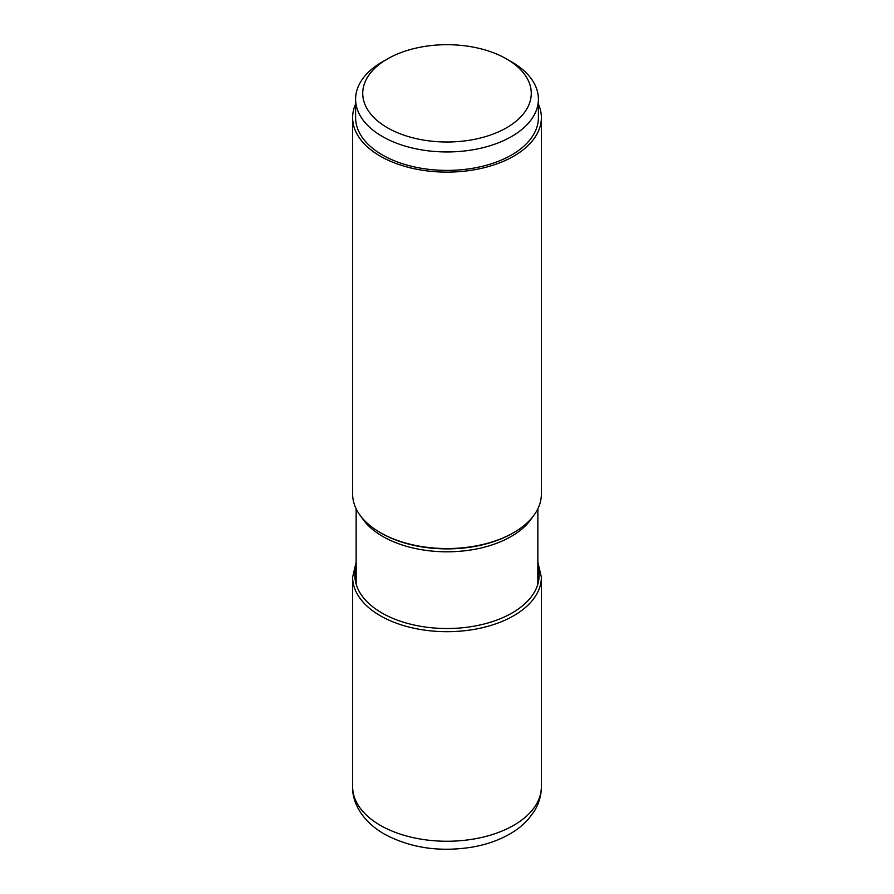 <?xml version="1.0" encoding="UTF-8"?>
<svg xmlns="http://www.w3.org/2000/svg" width="894" height="894" viewBox="0 0 894 894"><rect width="100%" height="100%" fill="white"/><g stroke="black" fill="none" stroke-linecap="round" stroke-linejoin="round"><path stroke-width="1.34" d="M541.373 117.628L541.373 494.069A94.373 54.489 180 0 1 513.737 532.589A94.373 54.489 180 0 1 380.263 532.589L381.28 533.182L380.263 532.589A94.373 54.489 180 0 1 352.627 494.069L352.627 117.628A94.373 54.489 0 0 0 380.263 156.159A94.373 54.489 0 0 0 483.118 167.96A94.373 54.489 0 0 0 541.373 117.628A94.373 54.489 0 0 0 538.4 104.062M355.6 104.062A94.373 54.489 0 0 0 352.627 117.628M538.4 99.178L538.4 117.628A91.4 52.768 180 0 1 511.636 154.941A91.4 52.768 180 0 1 412.022 166.385A91.4 52.768 180 0 1 355.6 117.628L355.6 99.178A91.4 52.768 0 0 0 412.022 147.935A91.4 52.768 0 0 0 511.636 136.491A91.4 52.768 0 0 0 538.4 99.178A91.4 52.768 0 0 0 511.636 61.865L506.585 58.948A84.271 48.656 0 0 0 387.415 58.948L387.415 58.948A84.271 48.656 0 0 0 387.415 127.753A84.271 48.656 0 0 0 506.585 127.753A84.271 48.656 0 0 0 506.585 58.948M382.364 61.865L387.415 58.948L382.364 61.865A91.4 52.768 0 0 0 355.6 99.178M541.373 786.776A94.373 54.489 180 0 1 483.118 837.108A94.373 54.489 180 0 1 380.263 825.296A94.373 54.489 180 0 1 380.207 825.263A94.373 54.489 180 0 1 352.627 786.776C352.102 802.778 362.383 821.351 384.208 834.013C410.391 848.048 439.926 852.384 472.814 847.02C485.811 844.685 497.533 840.695 507.971 835.03C516.173 830.582 523.102 825.14 528.734 818.725L534.31 811.149C538.937 803.605 541.295 795.481 541.373 786.776L541.373 577.189L537.853 562.091M356.147 562.091L352.627 577.189A94.373 54.489 0 0 0 380.263 615.72A94.373 54.489 0 0 0 483.118 627.532A94.373 54.489 0 0 0 541.373 577.189M356.147 566.539A92.116 53.182 0 0 0 381.861 612.949A92.116 53.182 0 0 0 489.197 622.615A92.116 53.182 0 0 0 537.853 566.539M361.623 517.291A90.853 52.455 0 0 0 382.755 536.445A90.853 52.455 0 0 0 382.822 536.478A90.853 52.455 0 0 0 532.377 517.291M513.737 532.589L512.72 533.182A92.942 53.662 180 0 1 381.347 533.215A92.942 53.662 180 0 1 381.28 533.182M352.627 577.189L352.627 786.776M537.853 584.14L537.853 508.82M356.147 584.14L356.147 508.82"/></g></svg>
